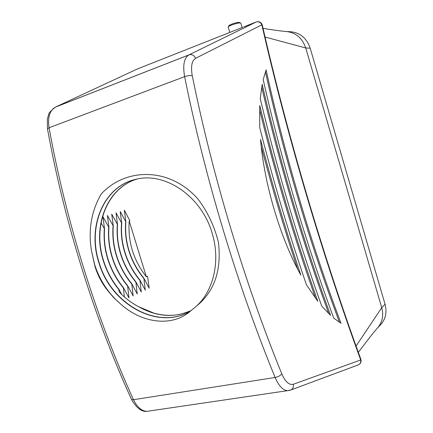 <?xml version="1.0" encoding="UTF-8"?>
<svg xmlns="http://www.w3.org/2000/svg" width="433" height="433" viewBox="0 0 433 433"><rect width="100%" height="100%" fill="white"/><g stroke="black" fill="none" stroke-linecap="round" stroke-linejoin="round"><path stroke-width="0.65" d="M377.56 327.889C382.393 322.293 383.79 315.56 381.744 307.695L385.056 304.231C387.178 312.507 385.559 319.484 380.19 325.167L377.641 327.803M286.581 31.555L290.067 31.696C299.907 32.47 306.613 37.969 310.196 48.193L305.736 47.976C302.38 38.218 296.031 32.746 286.695 31.56M263.042 28.356C271.984 29.855 279.761 30.916 286.381 31.539C295.863 32.605 302.315 38.082 305.73 47.976L381.744 307.695L305.73 47.976L265.05 37.022M310.196 48.193L385.056 304.231M228.857 25.856L228.997 25.596C231.758 23.842 235.108 22.749 239.043 22.327L240.672 23.036M242.096 27.366L240.808 23.111L240.18 22.954C237.809 22.722 229.344 25.477 228.353 26.803L228.245 27.247M262.366 25.395L261.841 24.822L195.629 58.287C191.776 60.728 190.655 66.541 192.263 75.726C212.668 176.615 245.159 284.183 281.802 373.863C285.325 381.846 289.174 385.305 293.347 384.255L360.705 359.969L360.759 358.995C323.332 256.904 288.048 137.829 262.366 25.395M101.057 222.843L104.537 228.96L102.984 216.819L108.943 227.493L107.389 215.455L113.278 226.053L111.725 214.113L117.543 224.635L115.995 212.787L121.749 223.239L120.195 211.488L125.884 221.858L124.336 210.205L129.868 220.825L129.223 221.036L146.343 276.79L147.545 276.243L149.19 288.248L143.875 278.202L145.272 290.121L139.897 280.005L141.288 292.021L135.859 281.84L137.245 293.953L131.756 283.702L133.142 295.918L127.583 285.591L128.969 297.909L123.351 287.512L124.39 296.968M143.875 278.202C137.261 270.138 132.411 261.261 129.326 251.573C126.236 241.89 125.088 231.985 125.884 221.858M125.667 221.934C124.872 232.061 126.019 241.971 129.115 251.66C132.2 261.348 137.05 270.224 143.669 278.295M139.897 280.005C133.24 271.875 128.357 262.928 125.245 253.17C122.122 243.416 120.959 233.436 121.749 223.239M121.527 223.309C120.737 233.511 121.906 243.498 125.029 253.256C128.141 263.02 133.028 271.967 139.686 280.102M135.859 281.84C129.158 273.64 124.239 264.623 121.099 254.793C117.949 244.959 116.764 234.908 117.543 224.635M117.321 224.705C116.542 234.984 117.727 245.046 120.877 254.88C124.017 264.715 128.942 273.732 135.643 281.937M131.756 283.702C125.007 275.431 120.055 266.344 116.883 256.439C113.711 246.529 112.504 236.402 113.278 226.053M113.051 226.129C112.282 236.483 113.484 246.615 116.661 256.525C119.827 266.436 124.791 275.529 131.535 283.799M127.583 285.591C120.796 277.255 115.8 268.097 112.607 258.111C109.403 248.125 108.18 237.923 108.943 227.493M108.71 227.574C107.952 238.004 109.17 248.212 112.38 258.198C115.573 268.189 120.569 277.353 127.362 285.693M123.351 287.512C116.515 279.106 111.487 269.873 108.261 259.811C105.024 249.749 103.785 239.465 104.537 228.96M104.304 229.035C103.552 239.546 104.791 249.836 108.028 259.897C111.254 269.965 116.288 279.204 123.124 287.615M120.715 304.085C108.548 293.612 99.904 280.606 94.795 265.072L91.515 250.951L94.957 266.392C97.674 275.161 101.82 283.106 107.389 290.229L113.652 297.579L120.715 304.085C141.586 323.105 172.323 327.678 190.948 310.65L196.436 306.142C213.686 290.624 220.44 260.915 212.381 233.993C201.984 196.198 164.259 170.938 134.712 179.603C103.005 187.148 86.86 227.807 99.114 263.383C111.119 304.307 157.493 330.46 190.076 311.408C157.52 330.244 111.33 304.107 99.352 263.291C87.125 227.774 103.2 187.18 134.836 179.571M121.711 294.505L119.048 289.46C112.163 280.985 107.097 271.675 103.844 261.537C92.121 227.184 106.821 187.933 137.061 179.062M136.942 179.083C106.632 187.89 91.856 227.217 103.606 261.629C106.864 271.772 111.936 281.087 118.815 289.569L119.167 291.923C124.953 298.034 131.437 302.954 138.614 306.688L153.769 313.081C163.495 315.814 172.881 316.074 181.93 313.865L190.78 310.802M196.436 306.142C214.308 291.68 221.653 270.441 218.465 242.437C214.454 226.243 207.569 211.71 197.816 198.844C169.081 166.597 125.397 167.869 101.365 193.832C91.341 210.925 88.056 229.966 91.515 250.951M129.223 221.036C127.724 241.646 133.429 260.228 146.343 276.79M94.957 266.392C97.82 274.868 101.966 282.814 107.389 290.229M138.614 306.688C156.351 316.723 173.736 318.098 190.769 310.813M356.061 346.048L381.744 307.701C383.8 315.619 382.377 322.379 377.473 327.987L371.552 335.066L358.324 352.316M260.509 139.302C264.233 184.22 280.405 238.361 300.897 275.188C286.007 230.946 272.546 185.649 260.509 139.302M321.784 306.18L330.59 315.37C303.446 241.5 280.649 164.491 262.192 84.348L260.228 98.545C277.304 170.261 297.823 239.476 321.784 306.18M306.402 284.692L317.833 301.336C295.43 238.269 276.065 172.984 259.74 105.479L259.724 127.54C273.364 181.34 288.925 233.723 306.402 284.692M266.1 69.848L263.199 79.656C281.347 160.242 306.293 244.261 333.767 318.136L341.015 323.31C311.565 245.484 284.817 155.339 266.1 69.848M242.794 27.284L137.277 69.009L55.646 107.005L188.994 54.861L256.179 21.991L243.768 26.895M339.542 322.39C310.434 245.349 284.01 156.345 265.429 71.775M315.657 298.472C294.126 237.56 275.431 174.569 259.573 109.506M328.847 313.73C302.272 241.208 279.891 165.655 261.7 87.076M297.725 269.239C284.394 229.187 272.227 188.279 261.223 146.506M55.208 107.216L55.419 107.113C49.681 110.507 47.57 117.381 49.075 127.746C65.843 220.603 96.353 318.25 133.483 399.708L275.123 377.473C237.971 287.074 205.112 178.477 184.626 76.641L49.075 127.746L47.473 128.785L47.543 129.169M357.88 365.046L358.578 364.781C360.332 363.774 361.041 362.167 360.705 359.969C323.078 257.402 287.642 137.791 261.841 24.822C260.606 22.289 258.75 21.336 256.271 21.953L256.309 21.942M137.277 69.009L136.958 69.156M131.307 398.966L131.54 399.48L133.483 399.708C137.099 407.166 141.586 411.047 146.955 411.35L149.688 410.949M262.306 25.152C261.656 23.068 260.271 21.904 258.149 21.655L256.271 21.953L188.799 54.959L55.419 107.113C50.715 110.945 48.485 113.349 48.734 114.323L47.332 119.14L47.473 128.785C64.127 221.241 94.481 318.336 131.54 399.48C136.455 408.005 141.591 411.962 146.955 411.35L287.36 390.69C282.787 390.165 278.706 385.76 275.123 377.473C278.148 376.84 280.378 375.638 281.802 373.863M192.263 75.726C190.152 75.331 187.608 75.64 184.626 76.641C182.656 65.307 184.047 58.082 188.799 54.959L189.097 54.818C191.933 54.141 194.108 55.294 195.629 58.287M293.347 384.255C293.726 386.885 292.914 388.785 290.911 389.96L290.002 390.285M360.873 359.303C361.474 361.739 360.711 363.563 358.578 364.781L290.911 389.96L287.36 390.69L289.358 390.452M228.997 25.596L228.353 26.803M228.196 27.079L229.728 32.248"/></g></svg>
